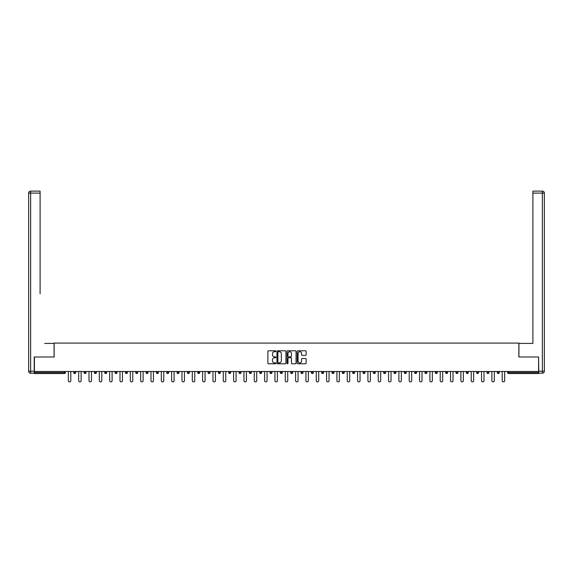 <?xml version="1.0" encoding="UTF-8"?>
<svg xmlns="http://www.w3.org/2000/svg" width="573" height="573" viewBox="0 0 573 573"><rect width="100%" height="100%" fill="white"/><g stroke="black" fill="none" stroke-linecap="round" stroke-linejoin="round"><path stroke-width="0.86" d="M275.907 351.242A0.458 0.458 0 0 0 275.448 350.783L268.544 350.783A0.652 0.652 0 0 0 267.892 351.435L267.892 363.139A0.652 0.652 0 0 0 268.544 363.783L275.448 363.783A0.458 0.458 0 0 0 275.907 363.332A0.458 0.458 0 0 0 275.448 362.874L274.56 362.874A2.077 2.077 0 0 1 272.476 360.797L272.476 359.823A2.077 2.077 0 0 1 274.56 357.738L275.448 357.738A0.458 0.458 0 0 0 275.907 357.287A0.458 0.458 0 0 0 275.448 356.829L274.56 356.829A2.077 2.077 0 0 1 272.476 354.751L272.476 353.777A2.077 2.077 0 0 1 274.56 351.693L275.448 351.693A0.458 0.458 0 0 0 275.907 351.242M305.495 355.367A0.652 0.652 0 0 0 306.147 354.716L306.147 351.435A0.652 0.652 0 0 0 305.495 350.783L297.824 350.783A0.652 0.652 0 0 0 297.172 351.435L297.172 363.139A0.652 0.652 0 0 0 297.824 363.783L305.495 363.783A0.652 0.652 0 0 0 306.147 363.139L306.147 359.171A0.652 0.652 0 0 0 305.495 358.519L302.215 358.519A0.652 0.652 0 0 0 301.563 359.171L301.563 361.14A1.74 1.74 0 0 1 299.822 362.874A1.74 1.74 0 0 1 298.089 361.14L298.089 353.434A1.74 1.74 0 0 1 299.822 351.693A1.74 1.74 0 0 1 301.563 353.434L301.563 354.716A0.652 0.652 0 0 0 302.215 355.367L305.495 355.367M35.87 191.117L30.634 191.117L40.103 191.117L35.87 191.117L40.103 191.117L40.103 193.101L30.634 193.101L30.634 371.225L34.215 371.225L34.215 356.986L54.141 356.986L54.141 343.084L518.859 343.084L518.859 356.986L538.591 356.986L538.591 371.49L34.409 371.49L34.409 372.55L64.405 372.55L64.405 371.49M34.409 356.986L34.409 371.49M285.934 351.435A0.652 0.652 0 0 0 285.282 350.783L277.611 350.783A0.652 0.652 0 0 0 276.96 351.435L276.96 363.139A0.652 0.652 0 0 0 277.611 363.783L285.282 363.783A0.652 0.652 0 0 0 285.934 363.139L285.934 351.435M287.718 350.783L295.389 350.783A0.652 0.652 0 0 1 296.04 351.435L296.04 363.139A0.652 0.652 0 0 1 295.389 363.783L292.108 363.783A0.652 0.652 0 0 1 291.456 363.139L291.456 358.39A0.652 0.652 0 0 0 290.805 357.738L288.627 357.738A0.652 0.652 0 0 0 287.975 358.39L287.975 363.332A0.458 0.458 0 0 1 287.524 363.783A0.458 0.458 0 0 1 287.066 363.332L287.066 351.435A0.652 0.652 0 0 1 287.718 350.783M64.405 373.546A0.996 0.996 0 0 0 65.401 372.55L64.405 372.55L64.405 373.546A0.996 0.996 0 0 0 65.401 372.55L65.401 371.49L65.401 372.55A0.996 0.996 0 0 1 64.405 373.546L34.409 373.546L34.409 372.55M538.591 371.49L538.591 373.546L508.595 373.546A0.996 0.996 0 0 1 507.599 372.55L507.599 371.49M73.745 372.55A0.996 0.996 0 0 0 74.741 373.546A0.996 0.996 0 0 0 75.729 372.55A0.996 0.996 0 0 1 74.741 373.546A0.996 0.996 0 0 0 75.729 372.55L75.729 371.49L75.729 372.55L73.745 372.55A0.996 0.996 0 0 0 74.741 373.546A0.996 0.996 0 0 1 73.745 372.55L73.745 371.49M84.073 371.49L84.073 372.55L84.073 371.49M86.057 371.49L86.057 372.55L86.057 371.49M94.402 372.55A0.996 0.996 0 0 0 95.397 373.546A0.996 0.996 0 0 0 96.393 372.55A0.996 0.996 0 0 1 95.397 373.546A0.996 0.996 0 0 0 96.393 372.55L96.393 371.49L96.393 372.55L94.402 372.55A0.996 0.996 0 0 0 95.397 373.546A0.996 0.996 0 0 1 94.402 372.55L94.402 371.49M104.73 371.49L104.73 372.55L104.73 371.49M106.721 371.49L106.721 372.55A0.996 0.996 0 0 1 105.726 373.546A0.996 0.996 0 0 1 104.73 372.55A0.996 0.996 0 0 0 105.726 373.546A0.996 0.996 0 0 0 106.721 372.55A0.996 0.996 0 0 1 105.726 373.546A0.996 0.996 0 0 1 104.73 372.55L106.721 372.55M115.066 371.49L115.066 372.55L115.066 371.49M117.05 371.49L117.05 372.55L117.05 371.49M127.378 371.49L127.378 372.55A0.996 0.996 0 0 1 126.389 373.546A0.996 0.996 0 0 1 125.394 372.55L125.394 371.49M136.718 373.546A0.996 0.996 0 0 0 137.713 372.55L137.713 371.49L137.713 372.55A0.996 0.996 0 0 1 136.718 373.546A0.996 0.996 0 0 1 135.722 372.55L135.722 371.49M148.042 371.49L148.042 372.55A0.996 0.996 0 0 1 147.046 373.546A0.996 0.996 0 0 1 146.051 372.55L146.051 371.49M158.37 371.49L158.37 372.55A0.996 0.996 0 0 1 157.374 373.546A0.996 0.996 0 0 1 156.386 372.55L156.386 371.49M168.698 371.49L168.698 372.55A0.996 0.996 0 0 1 167.703 373.546A0.996 0.996 0 0 1 166.714 372.55L166.714 371.49M179.027 371.49L179.027 372.55A0.996 0.996 0 0 1 178.038 373.546A0.996 0.996 0 0 1 177.043 372.55L177.043 371.49M187.371 371.49L187.371 372.55L187.371 371.49M189.362 371.49L189.362 372.55A0.996 0.996 0 0 1 188.367 373.546A0.996 0.996 0 0 1 187.371 372.55L189.362 372.55A0.996 0.996 0 0 1 188.367 373.546M199.691 371.49L199.691 372.55A0.996 0.996 0 0 1 198.695 373.546A0.996 0.996 0 0 1 197.699 372.55L197.699 371.49M209.023 373.546A0.996 0.996 0 0 0 210.019 372.55L210.019 371.49L210.019 372.55A0.996 0.996 0 0 1 209.023 373.546A0.996 0.996 0 0 1 208.035 372.55L208.035 371.49M220.347 371.49L220.347 372.55A0.996 0.996 0 0 1 219.359 373.546A0.996 0.996 0 0 1 218.363 372.55L218.363 371.49M228.691 371.49L228.691 372.55L228.691 371.49M230.675 371.49L230.675 372.55A0.996 0.996 0 0 1 229.687 373.546A0.996 0.996 0 0 1 228.691 372.55L230.675 372.55A0.996 0.996 0 0 1 229.687 373.546M240.015 373.546A0.996 0.996 0 0 0 241.011 372.55L241.011 371.49L241.011 372.55A0.996 0.996 0 0 1 240.015 373.546A0.996 0.996 0 0 1 239.02 372.55L239.02 371.49M249.355 372.55L251.339 372.55A0.996 0.996 0 0 1 250.344 373.546A0.996 0.996 0 0 0 251.339 372.55L251.339 371.49L251.339 372.55A0.996 0.996 0 0 1 250.344 373.546A0.996 0.996 0 0 1 249.355 372.55L249.355 371.49M261.668 371.49L261.668 372.55A0.996 0.996 0 0 1 260.672 373.546A0.996 0.996 0 0 1 259.684 372.55L259.684 371.49M270.012 371.49L270.012 372.55L270.012 371.49M271.996 371.49L271.996 372.55A0.996 0.996 0 0 1 271.008 373.546A0.996 0.996 0 0 1 270.012 372.55L271.996 372.55A0.996 0.996 0 0 1 271.008 373.546M280.34 371.49L280.34 372.55L280.34 371.49M282.331 371.49L282.331 372.55A0.996 0.996 0 0 1 281.336 373.546A0.996 0.996 0 0 1 280.34 372.55L282.331 372.55A0.996 0.996 0 0 1 281.336 373.546M290.669 371.49L290.669 372.55L290.669 371.49M292.66 371.49L292.66 372.55L292.66 371.49M301.004 371.49L301.004 372.55L301.004 371.49M302.988 371.49L302.988 372.55A0.996 0.996 0 0 1 301.992 373.546A0.996 0.996 0 0 1 301.004 372.55A0.996 0.996 0 0 0 301.992 373.546A0.996 0.996 0 0 0 302.988 372.55A0.996 0.996 0 0 1 301.992 373.546A0.996 0.996 0 0 1 301.004 372.55L302.988 372.55M313.316 371.49L313.316 372.55A0.996 0.996 0 0 1 312.328 373.546A0.996 0.996 0 0 1 311.332 372.55L311.332 371.49M323.645 371.49L323.645 372.55L321.661 372.55A0.996 0.996 0 0 0 322.656 373.546A0.996 0.996 0 0 1 321.661 372.55L321.661 371.49M333.98 371.49L333.98 372.55A0.996 0.996 0 0 1 332.985 373.546A0.996 0.996 0 0 1 331.989 372.55L331.989 371.49M342.325 371.49L342.325 372.55L342.325 371.49M344.309 371.49L344.309 372.55L344.309 371.49M354.637 371.49L354.637 372.55A0.996 0.996 0 0 1 353.641 373.546A0.996 0.996 0 0 1 352.653 372.55L352.653 371.49M362.981 371.49L362.981 372.55L362.981 371.49M364.965 371.49L364.965 372.55A0.996 0.996 0 0 1 363.977 373.546A0.996 0.996 0 0 1 362.981 372.55A0.996 0.996 0 0 0 363.977 373.546A0.996 0.996 0 0 1 362.981 372.55L364.965 372.55A0.996 0.996 0 0 1 363.977 373.546M375.301 371.49L375.301 372.55A0.996 0.996 0 0 1 374.305 373.546A0.996 0.996 0 0 1 373.31 372.55L373.31 371.49M385.629 371.49L385.629 372.55L383.638 372.55A0.996 0.996 0 0 0 384.633 373.546A0.996 0.996 0 0 1 383.638 372.55L383.638 371.49M395.957 371.49L395.957 372.55A0.996 0.996 0 0 1 394.962 373.546A0.996 0.996 0 0 1 393.973 372.55L393.973 371.49M406.286 371.49L406.286 372.55L404.302 372.55A0.996 0.996 0 0 0 405.297 373.546A0.996 0.996 0 0 1 404.302 372.55L404.302 371.49M416.614 371.49L416.614 372.55A0.996 0.996 0 0 1 415.626 373.546A0.996 0.996 0 0 1 414.63 372.55L414.63 371.49M426.949 371.49L426.949 372.55L424.958 372.55A0.996 0.996 0 0 0 425.954 373.546A0.996 0.996 0 0 1 424.958 372.55L424.958 371.49M437.278 371.49L437.278 372.55L435.287 372.55A0.996 0.996 0 0 0 436.282 373.546A0.996 0.996 0 0 1 435.287 372.55L435.287 371.49M447.606 371.49L447.606 372.55L445.622 372.55A0.996 0.996 0 0 0 446.611 373.546A0.996 0.996 0 0 1 445.622 372.55L445.622 371.49M457.934 371.49L457.934 372.55A0.996 0.996 0 0 1 456.946 373.546A0.996 0.996 0 0 1 455.95 372.55L455.95 371.49M468.27 371.49L468.27 372.55A0.996 0.996 0 0 1 467.274 373.546A0.996 0.996 0 0 1 466.279 372.55L466.279 371.49M478.598 371.49L478.598 372.55A0.996 0.996 0 0 1 477.603 373.546A0.996 0.996 0 0 1 476.607 372.55L476.607 371.49M488.927 371.49L488.927 372.55L486.943 372.55A0.996 0.996 0 0 0 487.931 373.546A0.996 0.996 0 0 1 486.943 372.55L486.943 371.49M499.255 371.49L499.255 372.55A0.996 0.996 0 0 1 498.259 373.546A0.996 0.996 0 0 1 497.271 372.55L497.271 371.49M85.069 373.546A0.996 0.996 0 0 1 84.073 372.55A0.996 0.996 0 0 0 85.069 373.546A0.996 0.996 0 0 0 86.057 372.55A0.996 0.996 0 0 1 85.069 373.546A0.996 0.996 0 0 1 84.073 372.55L86.057 372.55M116.054 373.546A0.996 0.996 0 0 1 115.066 372.55A0.996 0.996 0 0 0 116.054 373.546A0.996 0.996 0 0 0 117.05 372.55A0.996 0.996 0 0 1 116.054 373.546A0.996 0.996 0 0 1 115.066 372.55L117.05 372.55A0.996 0.996 0 0 1 116.054 373.546M291.664 373.546A0.996 0.996 0 0 1 290.669 372.55A0.996 0.996 0 0 0 291.664 373.546A0.996 0.996 0 0 0 292.66 372.55A0.996 0.996 0 0 1 291.664 373.546A0.996 0.996 0 0 1 290.669 372.55L292.66 372.55M322.656 373.546A0.996 0.996 0 0 0 323.645 372.55A0.996 0.996 0 0 1 322.656 373.546A0.996 0.996 0 0 1 321.661 372.55M343.313 373.546A0.996 0.996 0 0 1 342.325 372.55A0.996 0.996 0 0 0 343.313 373.546A0.996 0.996 0 0 0 344.309 372.55A0.996 0.996 0 0 1 343.313 373.546A0.996 0.996 0 0 1 342.325 372.55L344.309 372.55M385.629 372.55A0.996 0.996 0 0 1 384.633 373.546A0.996 0.996 0 0 0 385.629 372.55A0.996 0.996 0 0 1 384.633 373.546A0.996 0.996 0 0 1 383.638 372.55M405.297 373.546A0.996 0.996 0 0 0 406.286 372.55A0.996 0.996 0 0 1 405.297 373.546A0.996 0.996 0 0 1 404.302 372.55M415.626 373.546A0.996 0.996 0 0 0 416.614 372.55A0.996 0.996 0 0 1 415.626 373.546M425.954 373.546A0.996 0.996 0 0 0 426.949 372.55A0.996 0.996 0 0 1 425.954 373.546A0.996 0.996 0 0 1 424.958 372.55M436.282 373.546A0.996 0.996 0 0 0 437.278 372.55A0.996 0.996 0 0 1 436.282 373.546A0.996 0.996 0 0 1 435.287 372.55M446.611 373.546A0.996 0.996 0 0 0 447.606 372.55A0.996 0.996 0 0 1 446.611 373.546A0.996 0.996 0 0 1 445.622 372.55M477.603 373.546A0.996 0.996 0 0 0 478.598 372.55A0.996 0.996 0 0 1 477.603 373.546M488.927 372.55A0.996 0.996 0 0 1 487.931 373.546A0.996 0.996 0 0 0 488.927 372.55A0.996 0.996 0 0 1 487.931 373.546A0.996 0.996 0 0 1 486.943 372.55M278.328 351.693A0.458 0.458 0 0 0 277.869 352.151L277.869 362.423A0.458 0.458 0 0 0 278.328 362.874L279.266 362.874A2.077 2.077 0 0 0 281.35 360.797L281.35 353.777A2.077 2.077 0 0 0 279.266 351.693L278.328 351.693M291.456 353.469A1.74 1.74 0 0 0 289.716 351.729A1.74 1.74 0 0 0 287.975 353.469L287.975 356.184A0.652 0.652 0 0 0 288.627 356.829L290.805 356.829A0.652 0.652 0 0 0 291.456 356.184L291.456 353.469M68.345 371.49L68.345 380.658A1.225 1.225 0 0 0 69.569 381.883A1.225 1.225 0 0 0 70.794 380.658L70.794 371.49M78.68 371.49L78.68 380.658A1.225 1.225 0 0 0 79.905 381.883A1.225 1.225 0 0 0 81.13 380.658L81.13 371.49M89.008 371.49L89.008 380.658A1.225 1.225 0 0 0 90.233 381.883A1.225 1.225 0 0 0 91.458 380.658L91.458 371.49M99.337 371.49L99.337 380.658A1.225 1.225 0 0 0 100.562 381.883A1.225 1.225 0 0 0 101.786 380.658L101.786 371.49M109.665 371.49L109.665 380.658A1.225 1.225 0 0 0 110.89 381.883A1.225 1.225 0 0 0 112.115 380.658L112.115 371.49M119.993 371.49L119.993 380.658A1.225 1.225 0 0 0 121.218 381.883A1.225 1.225 0 0 0 122.45 380.658L122.45 371.49M54.077 356.986L54.077 343.413L44.673 343.413M40.103 193.101L40.103 293.748M34.215 371.225L34.215 373.209L30.634 373.209A1.984 1.984 0 0 1 28.65 371.225L28.65 193.101A1.984 1.984 0 0 1 30.634 191.117A1.984 1.984 0 0 0 28.65 193.101A1.984 1.984 0 0 1 30.634 191.117A1.984 1.984 0 0 0 28.65 193.101L30.634 193.101L30.634 191.117M528.327 343.413L532.897 343.413L532.897 191.117L542.366 191.117L532.897 191.117M518.923 356.986L518.923 343.413L532.897 343.413L532.897 293.748M538.785 371.225L542.366 371.225L542.366 373.209A1.984 1.984 0 0 0 544.35 371.225L544.35 193.101L544.35 371.225A1.984 1.984 0 0 1 542.366 373.209L538.785 373.209L538.591 356.986M542.366 191.117A1.984 1.984 0 0 1 544.35 193.101A1.984 1.984 0 0 0 542.366 191.117A1.984 1.984 0 0 1 544.35 193.101A1.984 1.984 0 0 0 542.366 191.117L542.366 193.101L532.897 193.101M130.329 371.49L130.329 380.658A1.225 1.225 0 0 0 131.554 381.883A1.225 1.225 0 0 0 132.778 380.658L132.778 371.49M140.657 371.49L140.657 380.658A1.225 1.225 0 0 0 141.882 381.883A1.225 1.225 0 0 0 143.107 380.658L143.107 371.49M150.986 371.49L150.986 380.658A1.225 1.225 0 0 0 152.21 381.883A1.225 1.225 0 0 0 153.435 380.658L153.435 371.49M161.314 371.49L161.314 380.658A1.225 1.225 0 0 0 162.539 381.883A1.225 1.225 0 0 0 163.763 380.658L163.763 371.49M171.649 371.49L171.649 380.658A1.225 1.225 0 0 0 172.874 381.883A1.225 1.225 0 0 0 174.099 380.658L174.099 371.49M181.978 371.49L181.978 380.658A1.225 1.225 0 0 0 183.202 381.883A1.225 1.225 0 0 0 184.427 380.658L184.427 371.49M192.306 371.49L192.306 380.658A1.225 1.225 0 0 0 193.531 381.883A1.225 1.225 0 0 0 194.756 380.658L194.756 371.49M202.634 371.49L202.634 380.658A1.225 1.225 0 0 0 203.859 381.883A1.225 1.225 0 0 0 205.084 380.658L205.084 371.49M212.963 371.49L212.963 380.658A1.225 1.225 0 0 0 214.187 381.883A1.225 1.225 0 0 0 215.419 380.658L215.419 371.49M223.298 371.49L223.298 380.658A1.225 1.225 0 0 0 224.523 381.883A1.225 1.225 0 0 0 225.748 380.658L225.748 371.49M233.626 371.49L233.626 380.658A1.225 1.225 0 0 0 234.851 381.883A1.225 1.225 0 0 0 236.076 380.658L236.076 371.49M243.955 371.49L243.955 380.658A1.225 1.225 0 0 0 245.18 381.883A1.225 1.225 0 0 0 246.404 380.658L246.404 371.49M254.283 371.49L254.283 380.658A1.225 1.225 0 0 0 255.508 381.883A1.225 1.225 0 0 0 256.733 380.658L256.733 371.49M264.619 371.49L264.619 380.658A1.225 1.225 0 0 0 265.843 381.883A1.225 1.225 0 0 0 267.068 380.658L267.068 371.49M274.947 371.49L274.947 380.658A1.225 1.225 0 0 0 276.172 381.883A1.225 1.225 0 0 0 277.396 380.658L277.396 371.49M285.275 371.49L285.275 380.658A1.225 1.225 0 0 0 286.5 381.883A1.225 1.225 0 0 0 287.725 380.658L287.725 371.49M295.604 371.49L295.604 380.658A1.225 1.225 0 0 0 296.828 381.883A1.225 1.225 0 0 0 298.053 380.658L298.053 371.49M305.932 371.49L305.932 380.658A1.225 1.225 0 0 0 307.157 381.883A1.225 1.225 0 0 0 308.381 380.658L308.381 371.49M316.267 371.49L316.267 380.658A1.225 1.225 0 0 0 317.492 381.883A1.225 1.225 0 0 0 318.717 380.658L318.717 371.49M326.596 371.49L326.596 380.658A1.225 1.225 0 0 0 327.82 381.883A1.225 1.225 0 0 0 329.045 380.658L329.045 371.49M336.924 371.49L336.924 380.658A1.225 1.225 0 0 0 338.149 381.883A1.225 1.225 0 0 0 339.374 380.658L339.374 371.49M347.252 371.49L347.252 380.658A1.225 1.225 0 0 0 348.477 381.883A1.225 1.225 0 0 0 349.702 380.658L349.702 371.49M357.581 371.49L357.581 380.658A1.225 1.225 0 0 0 358.813 381.883A1.225 1.225 0 0 0 360.037 380.658L360.037 371.49M367.916 371.49L367.916 380.658A1.225 1.225 0 0 0 369.141 381.883A1.225 1.225 0 0 0 370.366 380.658L370.366 371.49M378.244 371.49L378.244 380.658A1.225 1.225 0 0 0 379.469 381.883A1.225 1.225 0 0 0 380.694 380.658L380.694 371.49M388.573 371.49L388.573 380.658A1.225 1.225 0 0 0 389.798 381.883A1.225 1.225 0 0 0 391.022 380.658L391.022 371.49M398.901 371.49L398.901 380.658A1.225 1.225 0 0 0 400.126 381.883A1.225 1.225 0 0 0 401.351 380.658L401.351 371.49M409.237 371.49L409.237 380.658A1.225 1.225 0 0 0 410.461 381.883A1.225 1.225 0 0 0 411.686 380.658L411.686 371.49M419.565 371.49L419.565 380.658A1.225 1.225 0 0 0 420.79 381.883A1.225 1.225 0 0 0 422.015 380.658L422.015 371.49M429.893 371.49L429.893 380.658A1.225 1.225 0 0 0 431.118 381.883A1.225 1.225 0 0 0 432.343 380.658L432.343 371.49M440.222 371.49L440.222 380.658A1.225 1.225 0 0 0 441.446 381.883A1.225 1.225 0 0 0 442.671 380.658L442.671 371.49M450.55 371.49L450.55 380.658A1.225 1.225 0 0 0 451.782 381.883A1.225 1.225 0 0 0 453.007 380.658L453.007 371.49M460.885 371.49L460.885 380.658A1.225 1.225 0 0 0 462.11 381.883A1.225 1.225 0 0 0 463.335 380.658L463.335 371.49M471.214 371.49L471.214 380.658A1.225 1.225 0 0 0 472.439 381.883A1.225 1.225 0 0 0 473.663 380.658L473.663 371.49M481.542 371.49L481.542 380.658A1.225 1.225 0 0 0 482.767 381.883A1.225 1.225 0 0 0 483.992 380.658L483.992 371.49M491.87 371.49L491.87 380.658A1.225 1.225 0 0 0 493.095 381.883A1.225 1.225 0 0 0 494.32 380.658L494.32 371.49M502.206 371.49L502.206 380.658A1.225 1.225 0 0 0 503.431 381.883A1.225 1.225 0 0 0 504.655 380.658L504.655 371.49M508.595 371.49L508.595 372.55L538.591 372.55M507.599 372.55L508.595 372.55L508.595 373.546M126.389 373.546A0.996 0.996 0 0 0 127.378 372.55L125.394 372.55M137.713 372.55L135.722 372.55M147.046 373.546A0.996 0.996 0 0 0 148.042 372.55L146.051 372.55M157.374 373.546A0.996 0.996 0 0 0 158.37 372.55L156.386 372.55M167.703 373.546A0.996 0.996 0 0 0 168.698 372.55L166.714 372.55M178.038 373.546A0.996 0.996 0 0 0 179.027 372.55L177.043 372.55M198.695 373.546A0.996 0.996 0 0 0 199.691 372.55L197.699 372.55M210.019 372.55L208.035 372.55M219.359 373.546A0.996 0.996 0 0 0 220.347 372.55L218.363 372.55M241.011 372.55L239.02 372.55M260.672 373.546A0.996 0.996 0 0 0 261.668 372.55L259.684 372.55M312.328 373.546A0.996 0.996 0 0 0 313.316 372.55L311.332 372.55M332.985 373.546A0.996 0.996 0 0 0 333.98 372.55L331.989 372.55M353.641 373.546A0.996 0.996 0 0 0 354.637 372.55L352.653 372.55M374.305 373.546A0.996 0.996 0 0 0 375.301 372.55L373.31 372.55M394.962 373.546A0.996 0.996 0 0 0 395.957 372.55L393.973 372.55M416.614 372.55L414.63 372.55M456.946 373.546A0.996 0.996 0 0 0 457.934 372.55L455.95 372.55M467.274 373.546A0.996 0.996 0 0 0 468.27 372.55L466.279 372.55M478.598 372.55L476.607 372.55M498.259 373.546A0.996 0.996 0 0 0 499.255 372.55L497.271 372.55M30.634 373.209L30.634 371.225L28.65 371.225M544.35 371.225L542.366 371.225L542.366 193.101L544.35 193.101"/></g></svg>
